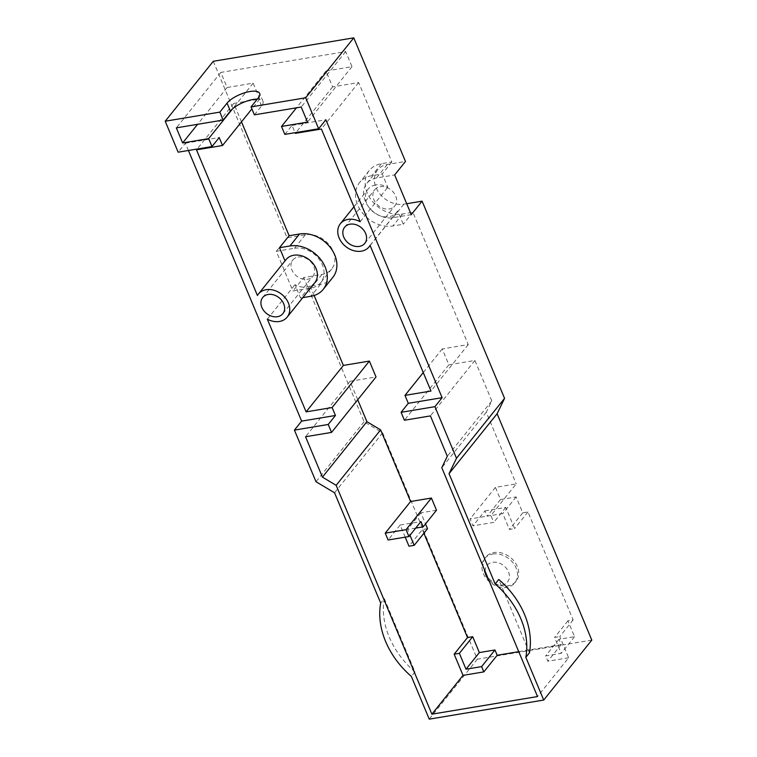 <?xml version="1.0" encoding="UTF-8"?>
<svg xmlns="http://www.w3.org/2000/svg" width="757" height="757" viewBox="0 0 757 757"><rect width="100%" height="100%" fill="white"/><g stroke="black" fill="none" stroke-linecap="round" stroke-linejoin="round"><path stroke-width="0.57" stroke-dasharray="3.79 2.84" d="M485.616 574.194A19.36 15.102 38.7 0 1 485.795 557.086A19.36 15.102 38.7 0 1 493.924 552.525A19.36 15.102 38.7 0 1 514.438 561.59A19.36 15.102 38.7 0 1 516 581.31A19.36 15.102 38.7 0 1 507.871 585.871A19.36 15.102 38.7 0 1 487.517 577.023M492.722 554.02A19.36 15.102 38.7 0 1 513.237 563.085A19.36 15.102 38.7 0 1 514.798 582.814A19.36 15.102 38.7 0 1 506.67 587.375A19.36 15.102 38.7 0 1 486.155 578.31A19.36 15.102 38.7 0 1 484.594 558.59A19.36 15.102 38.7 0 1 492.722 554.02M485.142 571.336A13.21 10.314 38.7 0 1 492.533 562.319A13.21 10.314 38.7 0 1 508.477 571.828A13.21 10.314 38.7 0 1 502.052 585.076A13.21 10.314 38.7 0 1 488.568 579.54M298.182 257.011A12.907 10.068 38.7 0 1 311.865 263.058A12.907 10.068 38.7 0 1 312.896 276.201A12.907 10.068 38.7 0 1 307.484 279.248A12.907 10.068 38.7 0 1 293.801 273.201A12.907 10.068 38.7 0 1 292.77 260.058A12.907 10.068 38.7 0 1 298.182 257.011M380.109 186.714A12.907 10.068 38.7 0 1 393.782 192.761A12.907 10.068 38.7 0 1 394.823 205.904A12.907 10.068 38.7 0 1 389.41 208.951A12.907 10.068 38.7 0 1 375.727 202.904A12.907 10.068 38.7 0 1 374.687 189.752A12.907 10.068 38.7 0 1 380.109 186.714M294.549 248.258A23.041 17.979 38.7 0 1 318.981 259.055A23.041 17.979 38.7 0 1 320.836 282.531A23.041 17.979 38.7 0 1 311.165 287.963A23.041 17.979 38.7 0 1 311.127 287.963L292.921 291L276.314 251.305L294.52 248.268A23.041 17.979 38.7 0 1 294.549 248.258M213.285 61.289L287.13 237.812L305.336 234.774A23.041 17.979 38.7 0 1 305.374 234.774A23.041 17.979 38.7 0 1 329.797 245.561A23.041 17.979 38.7 0 1 331.651 269.038A23.041 17.979 38.7 0 1 321.98 274.469L303.737 277.516L292.921 291M286.051 259.594A18.433 14.383 -141.3 0 0 285.067 261.023L285.01 260.881M257.427 295.485L285.067 261.023M332.815 277.403A29.192 22.776 38.7 0 1 320.561 284.282L310.152 286.023L300.538 298.003L294.975 284.698A18.433 14.383 -141.3 0 0 307.068 287.007A18.433 14.383 -141.3 0 0 314.808 282.664M375.709 184.945A18.433 14.383 -141.3 0 0 367.968 189.288A18.433 14.383 -141.3 0 0 369.454 208.071A18.433 14.383 -141.3 0 0 388.994 216.71A18.433 14.383 -141.3 0 0 396.734 212.357A18.433 14.383 -141.3 0 0 397.709 210.929L403.273 224.233L392.874 225.974A29.192 22.776 38.7 0 1 361.931 212.301A29.192 22.776 38.7 0 1 359.584 182.56A29.192 22.776 38.7 0 1 371.838 175.681L382.238 173.949L387.811 187.253A18.433 14.383 -141.3 0 0 375.709 184.945M370.069 245.391L397.709 210.929M518.744 651.663L561.183 644.586L558.969 639.287L574.572 636.684L567.93 620.806L573.134 619.936L527.96 511.95L522.756 512.82L516.113 496.933L500.509 499.544L495.409 487.366L516.227 483.893L490.867 515.508L493.744 522.387L472.926 525.86L470.05 518.98L490.867 515.508M241.483 121.858L233.762 103.387L259.774 99.053L253.131 83.166L227.119 87.509L220.807 72.426L345.684 51.59L351.996 66.673L325.983 71.016L332.626 86.894L358.638 82.551L391.852 161.96L381.452 163.692A29.192 22.776 38.7 0 0 369.198 170.58A29.192 22.776 38.7 0 0 371.545 200.312A29.192 22.776 38.7 0 0 402.487 213.985L412.896 212.244L468.252 344.586L442.23 348.93L448.882 364.808L474.894 360.464L491.785 400.85L486.259 412.253L516.227 483.893M314.127 295.504L310.152 286.023M357.739 399.772L350.018 381.301L376.03 376.967M436.505 510.218L420.892 512.82L425.529 523.901M427.535 528.708L422.33 529.569L408.988 546.204M423.882 533.269L422.33 529.569M484.953 510.88L505.761 507.408L514.618 528.585L509.414 529.446L502.771 513.568L487.167 516.17L484.953 510.88L472.926 525.86M527.96 511.95L514.618 528.585M573.134 619.936L559.792 636.571L568.649 657.748L537.517 696.554M486.259 412.253L441.785 467.694M505.761 507.408L493.744 522.387M568.649 657.748L547.841 661.221L545.627 655.922L561.23 653.319L554.588 637.441L559.792 636.571M561.183 644.586L547.841 661.221M405.213 537.167L400.131 525.027L388.114 540.015M400.131 525.027L420.949 521.554M406.708 203.728L403.878 204.191A23.041 17.979 38.7 0 1 379.446 193.404A23.041 17.979 38.7 0 1 377.601 169.928A23.041 17.979 38.7 0 1 387.272 164.496L405.478 161.459M591.794 640.11L477.317 659.215L382.626 432.843L364.079 421.781L303.737 277.516M321.98 274.469A23.041 17.979 38.7 0 1 321.952 274.479L311.127 287.963M364.079 421.781L316 481.717M188.417 150.482L185.37 143.205L178.16 152.195M287.13 237.812L276.314 251.305M267.325 319.161L294.975 284.698M233.762 103.387L196.498 149.848M302.8 297.633L300.538 298.003M360.162 221.716L387.811 187.253M358.638 82.551L321.384 129.012M391.852 161.96L382.238 173.949M412.896 212.244L403.273 224.233M468.252 344.586L430.988 391.038M384.291 598.579L414.968 671.923A79.882 62.339 38.7 0 1 384.291 598.579L380.686 603.074M382.626 432.843L334.547 492.788M477.317 659.215L429.238 719.15M414.968 671.923L411.363 676.417M529.446 652.827L498.759 579.474M259.774 99.053L251.892 108.885M253.131 83.166L232.531 108.857M227.119 87.509L197.596 124.318M220.807 72.426L176.334 127.867M254.38 114.846L261.6 105.857A18.433 6.595 -22.7 0 0 262.991 101.343A18.433 6.595 -22.7 0 0 257.323 99.101M345.684 51.59L301.21 107.03M351.996 66.673L307.522 122.114M325.983 71.016L296.451 107.825M284.831 134.396L292.041 125.407L295.088 132.683M332.626 86.894L295.362 133.346M442.23 348.93L423.267 372.576M448.882 364.808L404.408 420.249M474.894 360.464L430.421 415.905M491.785 400.85L447.311 456.291M350.018 381.301L305.544 436.742M185.37 143.205L219.199 137.566M292.041 125.407L325.86 119.767M411.269 214.638L393.063 217.685A23.041 17.979 38.7 0 1 368.631 206.888A23.041 17.979 38.7 0 1 366.785 183.412A23.041 17.979 38.7 0 1 376.456 177.98L394.662 174.943M500.509 499.544L487.167 516.17M495.409 487.366L470.05 518.98M415.707 528.093L407.55 529.455L409.972 535.237M420.892 512.82L407.55 529.455M558.969 639.287L545.627 655.922M574.572 636.684L561.23 653.319M567.93 620.806L554.588 637.441M522.756 512.82L509.414 529.446M516.113 496.933L502.771 513.568M305.336 234.774L294.52 248.268M320.561 284.282L310.947 296.271M402.487 213.985L392.874 225.974M381.452 163.692L371.838 175.681M403.878 204.191L393.063 217.685M387.272 164.496L376.456 177.98M261.6 105.857L258.279 97.908M514.798 582.814L516 581.31M282.853 313.663L312.896 276.201M364.77 243.366L394.823 205.904M331.651 269.038L320.836 282.531M353.926 206.803L367.968 189.288M370.126 245.533L396.734 212.357M369.198 170.58L359.584 182.56M377.601 169.928L366.785 183.412M344.643 227.214L374.687 189.752M262.717 297.52L292.77 260.058M262.991 101.343L259.67 93.404M484.594 558.59L485.795 557.086"/><path stroke-width="1.14" d="M296.451 107.825L281.509 126.457L307.522 122.114L301.21 107.03L254.38 114.846L251.059 106.907L258.279 97.908A18.433 6.595 -22.7 0 0 259.67 93.404A18.433 6.595 -22.7 0 0 249.876 91.531A18.433 6.595 -22.7 0 0 227.053 103.122L219.842 112.112L223.164 120.051L176.334 127.867L182.645 142.95L208.658 138.616L211.979 146.555L178.16 152.195L165.206 121.224L219.842 112.112M257.323 99.101A18.433 6.595 -22.7 0 0 253.198 99.47A18.433 6.595 -22.7 0 0 230.374 111.061L223.164 120.051M268.129 294.473A12.907 10.068 38.7 0 1 281.812 300.52A12.907 10.068 38.7 0 1 282.853 313.663A12.907 10.068 38.7 0 1 277.431 316.71A12.907 10.068 38.7 0 1 263.758 310.663A12.907 10.068 38.7 0 1 262.717 297.52A12.907 10.068 38.7 0 1 268.129 294.473M350.056 224.176A12.907 10.068 38.7 0 1 363.738 230.223A12.907 10.068 38.7 0 1 364.77 243.366A12.907 10.068 38.7 0 1 359.357 246.403A12.907 10.068 38.7 0 1 345.675 240.366A12.907 10.068 38.7 0 1 344.643 227.214A12.907 10.068 38.7 0 1 350.056 224.176M251.892 108.885L222.52 145.505L196.498 149.848L257.427 295.485A18.433 14.383 38.7 0 1 258.402 294.057A18.433 14.383 38.7 0 1 266.142 289.713A18.433 14.383 38.7 0 1 285.682 298.343A18.433 14.383 38.7 0 1 287.158 317.126A18.433 14.383 38.7 0 1 279.428 321.47A18.433 14.383 38.7 0 1 267.325 319.161L306.112 411.874L343.375 365.423L314.127 295.504M287.158 317.126L314.808 282.664A18.433 14.383 -141.3 0 0 313.332 263.881A18.433 14.383 -141.3 0 0 293.782 255.241A18.433 14.383 -141.3 0 0 286.051 259.594L258.402 294.057M423.267 372.576L404.976 395.381L430.988 391.038L370.069 245.391A18.433 14.383 38.7 0 1 369.085 246.829A18.433 14.383 38.7 0 1 361.354 251.173A18.433 14.383 38.7 0 1 341.804 242.533A18.433 14.383 38.7 0 1 340.328 223.76A18.433 14.383 38.7 0 1 348.059 219.407A18.433 14.383 38.7 0 1 360.162 221.716L321.384 129.012L295.362 133.346L295.088 132.683M281.509 126.457L284.831 134.396L318.65 128.756L325.86 119.767L442.116 397.68L434.906 406.67L456.499 458.278L449.024 473.683L495.154 583.969A79.882 62.339 38.7 0 1 525.841 657.322L543.715 700.055L429.238 719.15L411.363 676.417A79.882 62.339 38.7 0 1 380.686 603.074L334.547 492.788L316 481.717L294.416 430.108L301.627 421.119L188.417 150.482M251.059 106.907L305.696 97.785L318.65 128.756M488.568 579.54A13.21 10.314 38.7 0 1 485.142 571.336M285.01 260.881L279.503 247.719L289.912 245.978A29.192 22.776 38.7 0 1 320.854 259.651A29.192 22.776 38.7 0 1 323.192 289.392L332.815 277.403A29.192 22.776 38.7 0 0 330.468 247.662A29.192 22.776 38.7 0 0 299.526 233.998L289.117 235.73L241.483 121.858M408.931 536.543L388.114 540.015L385.237 533.136L406.045 529.663L408.931 536.543L420.949 521.554L423.163 526.853L436.505 510.218L431.414 498.04L410.597 501.513L380.629 429.872L336.155 485.313L322.435 477.128L305.544 436.742L331.557 432.408L376.03 376.967L369.388 361.08L343.375 365.423M380.629 429.872L366.908 421.687L357.739 399.772M425.529 523.901L427.535 528.708L414.193 545.333L408.988 546.204L405.213 537.167M518.744 651.663L497.179 655.259L494.964 649.97L479.351 652.572L472.709 636.694L467.504 637.564L423.882 533.269M404.976 395.381L408.297 403.32L401.087 412.31L404.408 420.249L430.421 415.905L447.311 456.291L441.785 467.694L537.517 696.554L431.887 714.173L336.155 485.313M497.179 655.259L483.837 671.894L463.019 675.367L431.887 714.173M463.019 675.367L454.162 654.19L459.367 653.329L466.009 669.207L481.622 666.605L483.837 671.894M467.504 637.564L454.162 654.19M410.597 501.513L385.237 533.136M487.517 577.023A19.36 15.102 38.7 0 1 485.616 574.194M165.206 121.224L213.285 61.289L353.774 37.85L405.478 161.459L394.662 174.943L411.269 214.638L422.094 201.154L406.708 203.728M422.094 201.154L504.569 398.343L497.103 413.748L591.794 640.11L543.715 700.055M353.774 37.85L305.696 97.785M504.569 398.343L456.499 458.278M289.117 235.73L279.503 247.719M323.192 289.392A29.192 22.776 38.7 0 1 310.947 296.271L302.8 297.633M294.416 430.108L328.235 424.469L335.446 415.47L332.124 407.531L306.112 411.874M401.087 412.31L434.906 406.67M331.557 432.408L328.235 424.469M495.154 583.969L498.759 579.474A79.882 62.339 38.7 0 1 529.446 652.827L525.841 657.322M497.103 413.748L449.024 473.683M222.52 145.505L219.199 137.566L211.979 146.555M232.531 108.857L208.658 138.616M197.596 124.318L182.645 142.95M366.908 421.687L322.435 477.128M369.388 361.08L332.124 407.531M301.627 421.119L335.446 415.47M408.297 403.32L442.116 397.68M431.414 498.04L406.045 529.663M423.163 526.853L415.707 528.093M409.972 535.237L414.193 545.333M472.709 636.694L459.367 653.329M479.351 652.572L466.009 669.207M494.964 649.97L481.622 666.605M230.374 111.061L227.053 103.122M299.526 233.998L289.912 245.978M340.328 223.76L353.926 206.803M369.085 246.829L370.126 245.533"/></g></svg>
